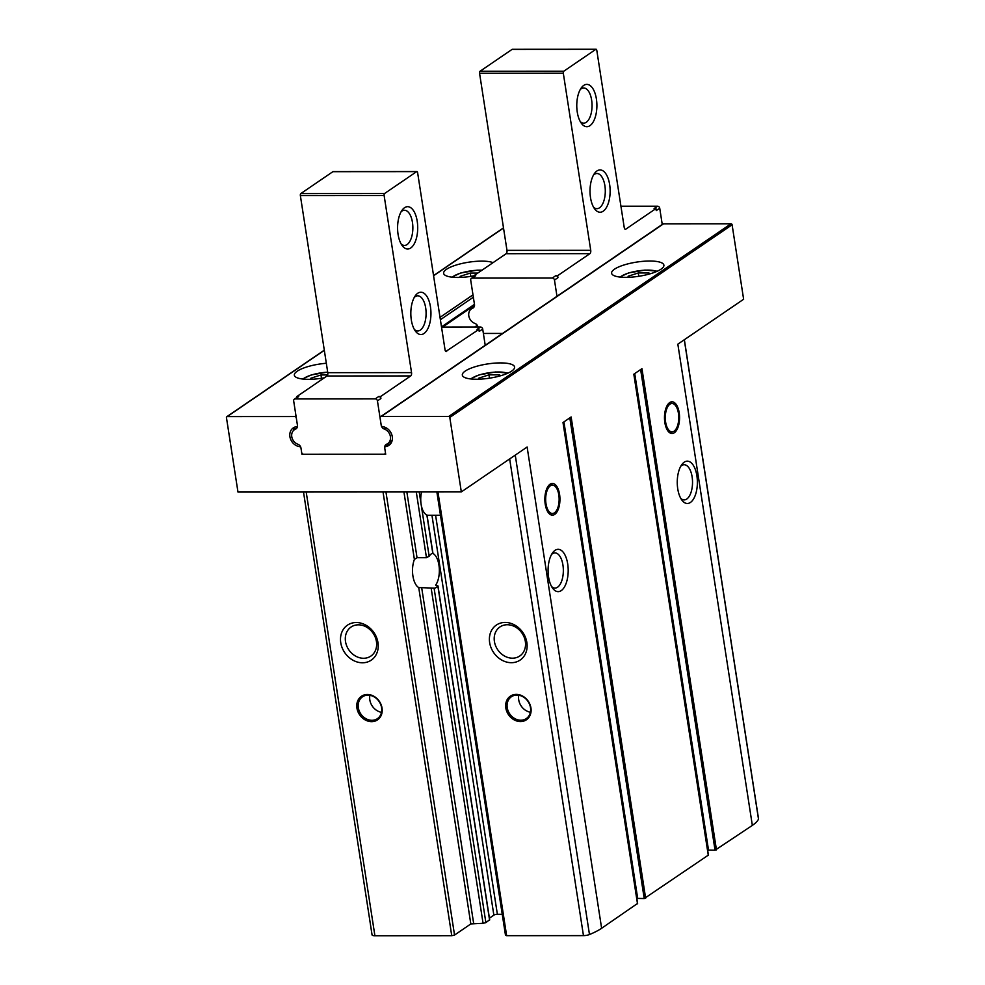 <?xml version="1.0" encoding="UTF-8"?>
<svg xmlns="http://www.w3.org/2000/svg" width="985" height="985" viewBox="0 0 985 985"><rect width="100%" height="100%" fill="white"/><g stroke="black" fill="none" stroke-linecap="round" stroke-linejoin="round"><path stroke-width="1.48" d="M559.578 494.408A15.871 7.548 90 0 0 552.4 483.426A15.871 7.548 90 0 0 544.853 499.309A15.871 7.548 90 0 0 552.413 515.167A15.871 7.548 90 0 0 559.578 494.408M679.194 412.764A15.871 7.548 90 0 0 672.016 401.794A15.871 7.548 90 0 0 664.469 417.665A15.871 7.548 90 0 0 672.029 433.523A15.871 7.548 90 0 0 679.194 412.764M421.605 491.946A15.871 7.548 90 0 0 421.112 504.271A15.871 7.548 90 0 0 426.862 514.958L426.493 515.143M426.862 514.958L432.772 553.176A17.582 8.36 90 0 0 429.152 556.254L426.456 557.682L417.037 557.695L414.389 559.455A17.582 8.36 90 0 0 418.736 587.565L431.147 588.02L483.056 923.29L485.876 922.637L489.533 919.818M502.239 914.302L497.376 914.302A2.647 0.714 -8.8 0 0 493.854 915.127L489.422 918.155M435.826 585.546L435.739 585.041A17.582 8.36 90 0 0 438.941 565.144A17.582 8.36 90 0 0 432.489 553.274M505.724 935.024L506.635 935.676L583.465 935.627A5.294 1.441 -8.8 0 0 589.473 934.531A61.895 16.794 -8.8 0 0 601.626 928.276L637.467 903.504M483.056 923.29L470.818 923.942L454.541 935.048L451.733 935.701L374.903 935.75A5.294 1.441 -8.8 0 1 372.059 934.925A5.294 1.441 -8.8 0 1 372.108 934.654M640.632 369.547L715.048 850.227L752.343 825.405A61.895 16.794 -8.8 0 0 758.499 819.163A5.294 1.441 -8.8 0 0 758.548 818.892L684.366 339.702M715.048 850.227L707.969 850.067L634.315 373.857M569.822 417.874L644.227 898.554L708.277 855.177M644.227 898.554L637.147 898.394L563.506 422.183M237.976 492.057L226.451 417.591A1.059 0.886 55.7 0 1 227.227 416.581L294.7 416.544A1.588 1.33 55.7 0 1 296.325 418.059L297.433 425.2A1.588 1.33 55.7 0 1 296.448 426.69A10.576 8.853 55.7 0 0 293.247 427.933A10.576 8.853 55.7 0 0 290.378 438.608A10.576 8.853 55.7 0 0 299.538 446.648A1.588 1.33 55.7 0 1 300.979 448.138L301.939 454.282L385.689 454.233L384.741 448.089A1.588 1.33 55.7 0 1 385.726 446.599A10.576 8.853 55.7 0 0 388.927 445.355A10.576 8.853 55.7 0 0 391.796 434.68A10.576 8.853 55.7 0 0 382.636 426.64A1.588 1.33 55.7 0 1 381.183 425.151L380.087 418.009A1.588 1.33 55.7 0 1 381.244 416.495L448.717 416.458A1.059 0.886 55.7 0 1 449.8 417.455L461.325 491.921L237.976 492.057M505.822 707.981A14.282 11.955 55.7 0 1 522.85 696.21A14.282 11.955 55.7 0 1 526.482 719.739A14.282 11.955 55.7 0 1 505.822 707.981M489.644 642.577A21.153 17.705 55.7 0 1 514.872 625.13A21.153 17.705 55.7 0 1 520.265 659.987A21.153 17.705 55.7 0 1 489.644 642.577M436.232 585.632L437.882 586.161L489.582 920.101M437.402 585.632L437.882 586.161A17.582 8.36 90 0 1 434.089 588.144L434.016 588.144M485.876 922.637L434.089 588.144L431.147 588.02M356.927 708.067A14.282 11.955 55.7 0 1 373.943 696.296A14.282 11.955 55.7 0 1 377.587 719.826A14.282 11.955 55.7 0 1 356.927 708.067M340.748 642.663A21.153 17.705 55.7 0 1 365.964 625.216A21.153 17.705 55.7 0 1 371.37 660.073A21.153 17.705 55.7 0 1 340.748 642.663M567.705 563.962A21.153 10.059 90 0 0 552.683 552.696A21.153 10.059 90 0 0 552.708 588.291A21.153 10.059 90 0 0 564.282 587.245A21.153 10.059 90 0 0 567.705 563.962M696.887 475.792A21.153 10.059 90 0 0 681.866 464.526A21.153 10.059 90 0 0 681.891 500.121A21.153 10.059 90 0 0 693.477 499.075A21.153 10.059 90 0 0 696.887 475.792M637.504 903.787L563.001 422.528L571.14 416.975L645.643 898.234M708.313 855.448L633.823 374.202L641.949 368.649L716.452 849.895M380.579 416.692L662.88 224.014A1.588 1.33 55.7 0 1 663.545 223.817L731.018 223.78A1.059 0.886 55.7 0 1 732.101 224.789L743.626 299.255L677.84 344.159L752.343 825.405M601.626 928.276L527.123 447.018L461.325 491.921M680.77 498.373A17.582 8.36 90 0 0 684.181 499.9A17.582 8.36 90 0 0 692.123 476.888A17.582 8.36 90 0 0 684.169 464.735A17.582 8.36 90 0 0 680.758 466.262M551.588 586.543A17.582 8.36 90 0 0 554.998 588.07A17.582 8.36 90 0 0 562.94 565.07A17.582 8.36 90 0 0 554.974 552.917A17.582 8.36 90 0 0 551.575 554.444M345.513 641.555A17.582 14.713 55.7 0 1 351.066 627.026A17.582 14.713 55.7 0 1 373.13 633.257A17.582 14.713 55.7 0 1 370.889 656.072A17.582 14.713 55.7 0 1 345.513 641.555M494.408 641.469A17.582 14.713 55.7 0 1 499.961 626.94A17.582 14.713 55.7 0 1 522.025 633.17A17.582 14.713 55.7 0 1 519.784 655.985A17.582 14.713 55.7 0 1 494.408 641.469M358.331 707.747A13.224 11.069 55.7 0 1 362.505 696.814A13.224 11.069 55.7 0 1 379.102 701.492A13.224 11.069 55.7 0 1 377.415 718.656A13.224 11.069 55.7 0 1 358.331 707.747M381.503 712.315A13.224 11.069 55.7 0 1 369.818 699.904A13.224 11.069 55.7 0 1 369.904 695.312M507.226 707.649A13.224 11.069 55.7 0 1 511.412 696.727A13.224 11.069 55.7 0 1 527.997 701.406A13.224 11.069 55.7 0 1 526.322 718.57A13.224 11.069 55.7 0 1 507.226 707.649M530.41 712.229A13.224 11.069 55.7 0 1 518.713 699.818A13.224 11.069 55.7 0 1 518.799 695.225M324.324 377.797A26.447 7.178 171.2 0 1 294.355 375.223A26.447 7.178 171.2 0 1 297.224 371.185A26.447 7.178 171.2 0 1 326.331 363.268M473.883 275.862A26.447 7.178 171.2 0 1 443.632 273.337A26.447 7.178 171.2 0 1 446.513 269.299A26.447 7.178 171.2 0 1 469.783 262.035A26.447 7.178 171.2 0 1 493.054 262.65M302.567 453.839L301.939 454.282M465.203 371.086A26.447 7.178 171.2 0 1 494.088 363.182A26.447 7.178 171.2 0 1 514.601 367.036A26.447 7.178 171.2 0 1 489.57 378.166A26.447 7.178 171.2 0 1 462.334 375.125A26.447 7.178 171.2 0 1 465.203 371.086M614.48 269.2A26.447 7.178 171.2 0 1 643.365 261.296A26.447 7.178 171.2 0 1 663.89 265.137A26.447 7.178 171.2 0 1 638.846 276.28A26.447 7.178 171.2 0 1 611.611 273.239A26.447 7.178 171.2 0 1 614.48 269.2M678.431 413.281A14.172 6.735 90 0 0 672.989 403.641A14.172 6.735 90 0 0 665.281 417.665A14.172 6.735 90 0 0 673.001 431.676A14.172 6.735 90 0 0 678.431 413.281M558.815 494.926A14.172 6.735 90 0 0 553.373 485.285A14.172 6.735 90 0 0 545.665 499.309A14.172 6.735 90 0 0 553.385 513.32A14.172 6.735 90 0 0 558.815 494.926M648.992 272.968L649.164 274.076L648.992 272.968L638.255 272.968L628.098 276.243L628.282 277.302M499.715 374.854L499.887 375.974L499.715 374.854L488.966 374.854L478.808 378.129L479.005 379.2M477.787 273.067L470.276 273.067L460.118 276.342L460.315 277.401M327.636 374.953L320.987 374.953L310.829 378.228L311.026 379.299M638.76 276.293L638.255 272.968M321.504 378.277L320.987 374.953M470.793 276.391L470.276 273.067M489.483 378.178L488.966 374.854M620.932 206.234L657.561 206.21L654.089 208.574L655.948 208.574L656.269 210.593L659.728 208.229L662.277 224.678M470.51 309.672A10.576 8.853 55.7 0 1 471.298 307.492M474.007 276.576L473.871 275.738L475.73 275.738A2.118 1.773 55.7 0 0 474.856 275.997L471.384 278.373A2.118 1.773 55.7 0 1 472.258 278.102L552.289 278.053A2.118 1.773 55.7 0 1 554.469 280.072L557.017 296.522M477.971 327.045A4.236 3.546 55.7 0 0 474.942 323.437A8.459 7.08 55.7 0 1 468.934 316.567A8.459 7.08 55.7 0 1 471.47 308.847A8.459 7.08 55.7 0 1 472.591 308.256A4.236 3.546 55.7 0 0 473.145 307.948A4.236 3.546 55.7 0 0 474.474 304.451L470.707 280.122A2.118 1.773 55.7 0 1 471.384 278.373M473.871 275.738L506.167 253.699L589.916 253.65A2.647 1.256 -90 0 0 590.729 250.313L563.309 73.21A1.588 0.751 -90 0 1 563.802 71.203L595.851 49.324A1.588 0.751 -90 0 1 596.085 49.25A1.588 0.751 -90 0 1 596.799 50.346L624.219 227.449A2.647 1.256 -90 0 0 625.426 229.283A2.647 1.256 -90 0 0 625.807 229.148L655.948 208.574M512.569 49.373A1.588 0.751 -90 0 0 512.335 49.299A1.588 0.751 -90 0 0 512.101 49.373L480.04 71.252A1.588 0.751 -90 0 0 479.56 73.259L506.979 250.362A2.647 1.256 -90 0 1 506.167 253.699M577.259 112.081A21.153 10.059 -90 0 1 581.384 87.751A21.153 10.059 -90 0 1 594.435 91.691A21.153 10.059 -90 0 1 594.447 119.407A21.153 10.059 -90 0 1 581.409 123.347A21.153 10.059 -90 0 1 577.259 112.081M590.508 197.616A21.153 10.059 -90 0 1 594.62 173.286A21.153 10.059 -90 0 1 607.671 177.226A21.153 10.059 -90 0 1 607.683 204.942A21.153 10.059 -90 0 1 594.644 208.882A21.153 10.059 -90 0 1 590.508 197.616M552.289 278.053L555.762 275.689A2.118 1.773 55.7 0 1 557.941 277.696L557.621 275.689L589.916 253.65M502.572 333.435L483.376 333.447M555.762 275.689L557.621 275.689M580.276 89.5A17.582 8.36 -90 0 1 583.674 87.973A17.582 8.36 -90 0 1 592.047 105.543A17.582 8.36 -90 0 1 583.699 123.137A17.582 8.36 -90 0 1 580.288 121.611M593.512 175.034A17.582 8.36 -90 0 1 596.922 173.508A17.582 8.36 -90 0 1 605.295 191.078A17.582 8.36 -90 0 1 596.935 208.672A17.582 8.36 -90 0 1 593.524 207.145M657.561 206.21A2.118 1.773 55.7 0 1 659.728 208.229M384.273 429.029A4.236 3.546 -124.3 0 1 381.207 425.237L377.44 400.895A2.118 1.773 -124.3 0 0 375.26 398.888L295.229 398.937L298.701 396.561A2.118 1.773 -124.3 0 0 297.815 396.832L294.343 399.196A2.118 1.773 -124.3 0 0 293.678 400.944L297.445 425.286A4.236 3.546 -124.3 0 1 296.116 428.783A4.236 3.546 -124.3 0 1 295.549 429.078A8.459 7.08 -124.3 0 0 294.441 429.682A8.459 7.08 -124.3 0 0 291.905 437.389A8.459 7.08 -124.3 0 0 297.901 444.26A4.236 3.546 -124.3 0 1 300.967 448.052L301.619 452.263A2.118 1.773 -124.3 0 0 303.799 454.282L383.83 454.233A2.118 1.773 -124.3 0 0 385.381 452.213L384.729 448.003A4.236 3.546 -124.3 0 1 386.058 444.506A4.236 3.546 -124.3 0 1 386.625 444.21A8.459 7.08 -124.3 0 0 387.733 443.607A8.459 7.08 -124.3 0 0 390.269 435.899A8.459 7.08 -124.3 0 0 384.273 429.029L386.071 427.798M298.701 396.561L296.842 396.561L296.965 397.411M388.755 442.918A4.236 3.546 -124.3 0 0 388.201 444.309A10.576 8.853 -124.3 0 0 390.491 443.927M387.733 443.607L391.205 441.243A8.459 7.08 -124.3 0 0 392.165 440.418M380.899 398.531A2.118 1.773 -124.3 0 0 378.733 396.512L380.592 396.512L380.899 398.531L377.44 400.895M295.155 426.998A10.576 8.853 -124.3 0 0 293.468 430.494M485.248 345.513L482.699 329.052L479.227 331.416L478.919 329.409L477.06 329.409L480.52 327.045L441.526 327.069M430.457 306.852A21.153 10.059 90 0 0 415.436 295.586A21.153 10.059 90 0 0 415.461 331.182A21.153 10.059 90 0 0 427.047 330.135A21.153 10.059 90 0 0 430.457 306.852M417.221 221.317A21.153 10.059 90 0 0 402.2 210.051A21.153 10.059 90 0 0 402.212 245.647A21.153 10.059 90 0 0 413.798 244.6A21.153 10.059 90 0 0 417.221 221.317M478.919 329.409L445.848 351.448M380.592 396.512L410.733 375.938A2.647 1.256 90 0 0 411.545 372.613L384.125 195.51A1.588 0.751 90 0 1 384.606 193.503L416.667 171.624A1.588 0.751 90 0 1 416.901 171.55A1.588 0.751 90 0 1 417.615 172.646L445.035 349.749A2.647 1.256 90 0 0 446.23 351.583A2.647 1.256 90 0 0 446.624 351.448M410.733 375.938L326.983 375.987L296.842 396.561M326.983 375.987A2.647 1.256 90 0 0 327.783 372.662L300.363 195.559A1.588 0.751 90 0 1 300.856 193.552L332.905 171.673A1.588 0.751 90 0 1 333.139 171.599A1.588 0.751 90 0 1 333.373 171.673M401.104 243.911A17.582 8.36 90 0 0 404.515 245.425A17.582 8.36 90 0 0 412.456 222.425A17.582 8.36 90 0 0 404.49 210.273A17.582 8.36 90 0 0 401.08 211.8M414.34 329.446A17.582 8.36 90 0 0 417.751 330.96A17.582 8.36 90 0 0 425.692 307.96A17.582 8.36 90 0 0 417.726 295.808A17.582 8.36 90 0 0 414.328 297.335M482.699 329.052A2.118 1.773 -124.3 0 0 480.52 327.045M295.229 398.937A2.118 1.773 -124.3 0 0 294.343 399.196M419.204 491.946L429.152 556.254M435.592 515.241L497.376 914.302M431.947 515.241L493.854 915.127M437.943 491.934L506.635 935.676M509.664 458.936L583.465 935.627M383.03 491.971L451.733 935.701M306.2 492.02L374.903 935.75M515.254 455.119L589.473 934.531M732.101 224.789L449.8 417.455M684.279 339.751L758.499 819.163M421.728 588.02L473.637 923.29M403.936 491.958L414.389 559.455M406.854 491.958L417.037 557.695M416.286 491.946L426.456 557.682M418.736 587.565L470.818 923.942M385.948 491.971L454.541 935.048M731.018 223.78L448.717 416.458M503.52 228.015L433.572 275.751M324.324 350.315L227.227 416.581M472.997 294.847L440.024 317.355M295.956 415.682L294.7 416.544M473.366 297.224L440.381 319.731M474.462 304.365L441.489 326.872M477.282 325.333L474.77 327.045M300.24 446.168L299.538 446.648M389.186 444.223L385.726 446.599M663.545 223.817L381.244 416.495M634.734 373.574L708.535 850.227M563.925 421.9L637.714 898.566M620.316 277.093A19.835 5.381 171.2 0 1 621.387 276.243A19.835 5.381 171.2 0 1 639.388 270.715A19.835 5.381 171.2 0 1 656.761 271.454M471.027 378.979A19.835 5.381 171.2 0 1 472.111 378.129A19.835 5.381 171.2 0 1 490.099 372.601A19.835 5.381 171.2 0 1 507.472 373.34M452.337 277.191A19.835 5.381 171.2 0 1 453.42 276.342A19.835 5.381 171.2 0 1 481.899 270.247M303.06 379.077A19.835 5.381 171.2 0 1 304.131 378.228A19.835 5.381 171.2 0 1 327.709 372.17M554.469 280.072L557.941 277.696M625.032 229.148L625.807 229.148M472.258 278.102L475.73 275.738M506.979 250.362L590.729 250.313M479.56 73.259L563.309 73.21M480.04 71.252L563.802 71.203M512.101 49.373L595.851 49.324M472.591 308.256L473.625 307.542M375.26 398.888L378.733 396.512M416.667 171.624L332.905 171.673M384.606 193.503L300.856 193.552M384.125 195.51L300.363 195.559M411.545 372.613L327.783 372.662M295.549 429.078L296.596 428.377M427.01 515.057L432.908 553.102M303.503 492.02L372.059 934.925M436.86 491.934L505.502 935.344M437.98 585.903L489.693 919.941M503.495 227.855L433.56 275.591M324.299 350.155L226.784 416.717M474.524 305.288L442.634 327.069M388.94 444.26L385.246 446.784M633.946 374.115L708.437 855.288M634.254 373.906L707.969 850.067M563.125 422.442L637.615 903.627M563.432 422.233L637.147 898.394M672.989 403.641L669.628 402.606M673.001 431.676L669.64 432.71M553.373 485.285L550.012 484.251M553.385 513.32L550.024 514.355M427.047 515.241L440.467 515.241M657.352 271.183L644.978 270.075L628.553 272.943L619.676 277.019M508.063 373.081L495.689 371.961L479.276 374.829L470.387 378.905M482.108 270.112L476.999 270.173L460.586 273.042L451.696 277.117M327.697 372.059L311.297 374.928L302.42 379.003M512.335 49.299L596.085 49.25M471.47 308.847L473.92 307.172M416.901 171.55L333.139 171.599M384.716 453.962L385.566 453.383M294.441 429.682L296.891 428.007"/></g></svg>
